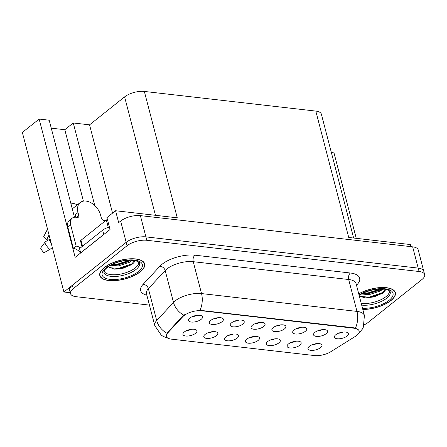 <?xml version="1.0" encoding="UTF-8"?>
<svg xmlns="http://www.w3.org/2000/svg" width="447" height="447" viewBox="0 0 447 447"><rect width="100%" height="100%" fill="white"/><g stroke="black" fill="none" stroke-linecap="round" stroke-linejoin="round"><path stroke-width="0.67" d="M192.623 316.487A4.347 1.805 165.4 0 0 196.993 315.353M189.886 318.035A7.241 3.006 165.4 0 0 188.578 319.644A7.241 3.006 165.4 0 0 192.741 322.108A7.241 3.006 165.4 0 0 201.172 319.326A7.241 3.006 165.4 0 0 202.066 316.13A7.241 3.006 165.4 0 0 196.434 315.426A7.241 3.006 165.4 0 0 189.886 318.035M228.719 335.228A4.347 1.805 165.4 0 0 233.088 334.088M225.981 336.775A7.241 3.006 165.4 0 0 224.673 338.385A7.241 3.006 165.4 0 0 228.842 340.849A7.241 3.006 165.4 0 0 237.268 338.066A7.241 3.006 165.4 0 0 238.162 334.87A7.241 3.006 165.4 0 0 232.535 334.166A7.241 3.006 165.4 0 0 225.981 336.775M207.883 332.836A4.347 1.805 165.4 0 0 212.252 331.702M205.139 334.384A7.241 3.006 165.4 0 0 203.838 335.993A7.241 3.006 165.4 0 0 208 338.457A7.241 3.006 165.4 0 0 216.426 335.68A7.241 3.006 165.4 0 0 217.32 332.479A7.241 3.006 165.4 0 0 211.694 331.775A7.241 3.006 165.4 0 0 205.139 334.384M291.243 342.396A4.347 1.805 165.4 0 0 295.612 341.262M288.505 343.944A7.241 3.006 165.4 0 0 287.197 345.553A7.241 3.006 165.4 0 0 291.36 348.017A7.241 3.006 165.4 0 0 299.786 345.24A7.241 3.006 165.4 0 0 300.68 342.039A7.241 3.006 165.4 0 0 295.054 341.335A7.241 3.006 165.4 0 0 288.505 343.944M275.983 326.047A4.347 1.805 165.4 0 0 280.358 324.908M273.246 327.595A7.241 3.006 165.4 0 0 271.944 329.204A7.241 3.006 165.4 0 0 276.106 331.668A7.241 3.006 165.4 0 0 284.532 328.886A7.241 3.006 165.4 0 0 285.426 325.69A7.241 3.006 165.4 0 0 279.8 324.986A7.241 3.006 165.4 0 0 273.246 327.595M317.666 330.83A4.347 1.805 165.4 0 0 322.036 329.69M314.928 332.372A7.241 3.006 165.4 0 0 313.621 333.982A7.241 3.006 165.4 0 0 317.783 336.451A7.241 3.006 165.4 0 0 326.215 333.669A7.241 3.006 165.4 0 0 327.109 330.467A7.241 3.006 165.4 0 0 321.477 329.769A7.241 3.006 165.4 0 0 314.928 332.372M187.042 330.45A4.347 1.805 165.4 0 0 191.411 329.31M184.304 331.992A7.241 3.006 165.4 0 0 182.996 333.602A7.241 3.006 165.4 0 0 187.159 336.071A7.241 3.006 165.4 0 0 195.585 333.289A7.241 3.006 165.4 0 0 196.479 330.093A7.241 3.006 165.4 0 0 190.852 329.389A7.241 3.006 165.4 0 0 184.304 331.992M255.148 323.656A4.347 1.805 165.4 0 0 259.517 322.522M252.41 325.204A7.241 3.006 165.4 0 0 251.102 326.813A7.241 3.006 165.4 0 0 255.265 329.277A7.241 3.006 165.4 0 0 263.691 326.5A7.241 3.006 165.4 0 0 264.585 323.298A7.241 3.006 165.4 0 0 258.958 322.594A7.241 3.006 165.4 0 0 252.41 325.204M213.465 318.879A4.347 1.805 165.4 0 0 217.834 317.739M210.727 320.426A7.241 3.006 165.4 0 0 209.419 322.03A7.241 3.006 165.4 0 0 213.582 324.5A7.241 3.006 165.4 0 0 222.014 321.717A7.241 3.006 165.4 0 0 222.902 318.521A7.241 3.006 165.4 0 0 217.276 317.817A7.241 3.006 165.4 0 0 210.727 320.426M234.306 321.27A4.347 1.805 165.4 0 0 238.676 320.13M231.568 322.812A7.241 3.006 165.4 0 0 230.261 324.421A7.241 3.006 165.4 0 0 234.424 326.891A7.241 3.006 165.4 0 0 242.85 324.109A7.241 3.006 165.4 0 0 243.744 320.912A7.241 3.006 165.4 0 0 238.117 320.208A7.241 3.006 165.4 0 0 231.568 322.812M270.401 340.011A4.347 1.805 165.4 0 0 274.771 338.871M267.664 341.553A7.241 3.006 165.4 0 0 266.356 343.162A7.241 3.006 165.4 0 0 270.519 345.632A7.241 3.006 165.4 0 0 278.95 342.849A7.241 3.006 165.4 0 0 279.839 339.647A7.241 3.006 165.4 0 0 274.212 338.949A7.241 3.006 165.4 0 0 267.664 341.553M249.56 337.619A4.347 1.805 165.4 0 0 253.93 336.479M246.822 339.161A7.241 3.006 165.4 0 0 245.515 340.77A7.241 3.006 165.4 0 0 249.677 343.24A7.241 3.006 165.4 0 0 258.109 340.458A7.241 3.006 165.4 0 0 259.003 337.262A7.241 3.006 165.4 0 0 253.371 336.557A7.241 3.006 165.4 0 0 246.822 339.161M338.508 333.216A4.347 1.805 165.4 0 0 342.877 332.082M335.77 334.764A7.241 3.006 165.4 0 0 334.462 336.373A7.241 3.006 165.4 0 0 338.625 338.837A7.241 3.006 165.4 0 0 347.056 336.06A7.241 3.006 165.4 0 0 347.945 332.859A7.241 3.006 165.4 0 0 342.318 332.155A7.241 3.006 165.4 0 0 335.77 334.764M296.825 328.439A4.347 1.805 165.4 0 0 301.194 327.299M294.087 329.981A7.241 3.006 165.4 0 0 292.779 331.59A7.241 3.006 165.4 0 0 296.948 334.06A7.241 3.006 165.4 0 0 305.374 331.277A7.241 3.006 165.4 0 0 306.268 328.081A7.241 3.006 165.4 0 0 300.641 327.377A7.241 3.006 165.4 0 0 294.087 329.981M312.084 344.788A4.347 1.805 165.4 0 0 316.454 343.648M309.346 346.336A7.241 3.006 165.4 0 0 308.039 347.939A7.241 3.006 165.4 0 0 312.202 350.409A7.241 3.006 165.4 0 0 320.628 347.626A7.241 3.006 165.4 0 0 321.522 344.43A7.241 3.006 165.4 0 0 315.895 343.726A7.241 3.006 165.4 0 0 309.346 346.336M183.924 315.655A13.036 5.409 165.4 0 0 182.756 316.727L167.675 332.987A13.036 5.409 165.4 0 0 166.379 336.368A13.036 5.409 165.4 0 0 171.391 339.15L314.532 355.566A13.036 5.409 165.4 0 0 330.819 351.7L355.186 336.502A13.036 5.409 165.4 0 0 359.125 331.009A13.036 5.409 165.4 0 0 354.113 328.232L201.686 310.749A13.036 5.409 165.4 0 0 183.924 315.655M70.805 203.189A15.455 10.281 -128.6 0 1 77.281 204.882M63.91 291.997L22.35 132.452L39.146 119.058L75.163 257.338L110.046 229.518L106.945 217.611L115.566 210.733L118.667 222.64L120.64 221.069A14.488 6.007 165.4 0 1 140.38 215.622L412.659 246.845A14.488 6.007 165.4 0 1 418.224 249.934L423.762 271.195A14.488 6.007 165.4 0 0 418.196 268.105L145.918 236.882A14.488 6.007 165.4 0 0 126.183 242.33L63.91 291.997L70.285 292.729M94.781 205.575L73.263 122.97L89.551 124.842L124.607 96.882A14.488 6.007 -14.6 0 1 144.342 91.434L315.805 111.096L348.727 237.474L410.419 244.548L410.966 246.649M115.566 210.733L177.263 217.812L144.342 91.434M331.372 152.572L333.993 152.874L356.253 238.335M315.805 111.096A14.488 6.007 -14.6 0 1 321.371 114.186L353.633 238.033M89.551 124.842L112.555 213.141M39.146 119.058L49.187 120.209L74.465 217.248M51.26 128.16L64.809 129.714L73.263 122.97M83.41 201.122L64.809 129.714M104.179 267.652A23.177 9.61 165.4 0 0 99.81 275.57A23.177 9.61 165.4 0 0 116.27 280.52A23.177 9.61 165.4 0 0 140.297 271.798A23.177 9.61 165.4 0 0 144.666 263.881A23.177 9.61 165.4 0 0 128.205 258.93A23.177 9.61 165.4 0 0 104.179 267.652M362.819 309.458A23.177 9.61 165.4 0 0 390.98 300.546A23.177 9.61 165.4 0 0 395.355 292.629A23.177 9.61 165.4 0 0 381.537 287.51A23.177 9.61 165.4 0 0 358.745 293.819M168.128 338.267L163.451 336.535L161.294 335.177L154.768 325.556A19.316 8.012 -14.6 0 1 156.685 320.549L173.492 302.429A19.316 8.012 -14.6 0 1 175.218 300.842A19.316 8.012 -14.6 0 1 201.536 293.573A16.902 10.488 96.5 0 1 200.01 310.302L354.007 327.813L355.443 328.126L358.717 330.165M355.443 328.126A16.902 10.488 -83.5 0 0 356.974 311.403L201.536 293.573L193.233 261.685A19.316 8.012 165.4 0 0 166.91 268.949A19.316 8.012 165.4 0 0 165.183 270.536L148.382 288.656L156.685 320.549A16.902 12.896 42.8 0 0 166.882 333.233L182.594 316.107L185.069 314.425M364.238 324.835A14.488 6.007 165.4 0 0 368.099 322.466L421.918 279.543A14.488 6.007 165.4 0 0 424.65 274.598L423.762 271.195A14.488 6.007 165.4 0 0 418.196 268.105L145.918 236.882A14.488 6.007 165.4 0 0 126.183 242.33L72.358 285.253A14.488 6.007 165.4 0 0 69.626 290.198L70.514 293.601A14.488 6.007 165.4 0 0 76.079 296.691L149.443 305.105M424.65 274.598A14.488 6.007 165.4 0 0 419.085 271.508L146.806 240.285A14.488 6.007 165.4 0 0 127.065 245.733L73.247 288.656A14.488 6.007 165.4 0 0 70.514 293.601M48.455 239.966A6.627 4.409 51.4 0 0 47.835 239.855A6.627 4.409 51.4 0 0 46.549 239.899L49.053 234.96M105.593 220.65A9.655 6.426 -128.6 0 0 105.302 220.611L103.793 220.438A2.414 1.609 -128.6 0 1 101.363 218.097L100.586 215.119A14.488 9.638 51.4 0 0 85.98 201.072A14.488 9.638 51.4 0 0 80.27 202.502A14.488 9.638 51.4 0 0 78.013 212.532L78.789 215.51A2.414 1.609 -128.6 0 1 78.415 217.181A2.414 1.609 -128.6 0 1 77.465 217.421L75.956 217.248A9.655 6.426 -128.6 0 0 72.151 218.197L69.335 220.449A9.655 6.426 -128.6 0 0 67.832 227.137L70.648 224.886A9.655 6.426 -128.6 0 1 72.151 218.197M52.299 247.426A5.314 0.771 133.9 0 1 49.746 249.499L43.985 252.739A11.108 7.392 51.4 0 1 40.604 248.096L44.717 242.592A5.314 1.274 -25.8 0 1 49.136 239.637L50.131 239.111M75.655 217.22A14.488 9.638 -128.6 0 1 74.917 215.001L75.269 215.046M78.013 212.532L74.917 215.001M50.098 238.989L49.885 239.285M47.522 229.087L43.605 236.821L46.549 239.899M80.443 253.131L80.276 252.488A9.655 6.426 51.4 0 0 73.369 248.398L67.832 227.137M75.197 214.778L75.839 217.231M73.369 248.398L76.186 246.146L70.648 224.886M76.186 246.146A9.655 6.426 -128.6 0 1 80.471 247.867M80.778 252.862A9.655 4.006 165.4 0 0 80.656 252.857L103.765 234.429A9.655 4.006 -14.6 0 1 104.849 233.664M109.414 227.098A9.655 4.006 165.4 0 0 102.654 230.171L79.549 248.605L80.656 252.857M138.682 261.981A17.869 7.409 -14.6 0 1 135.273 267.921A17.869 7.409 -14.6 0 1 116.941 274.626A17.869 7.409 -14.6 0 1 104.106 270.988M108.096 266.825L114.477 269.139L123.288 268.172L131.742 264.523C133.709 263.115 134.765 261.758 134.916 260.45M104.369 267.675A22.937 9.51 -14.6 0 1 128.144 259.042A22.937 9.51 -14.6 0 1 144.437 263.942A22.937 9.51 -14.6 0 1 140.107 271.776A22.937 9.51 -14.6 0 1 116.332 280.409A22.937 9.51 -14.6 0 1 100.044 275.508A22.937 9.51 -14.6 0 1 104.369 267.675M132.63 260.249L129.429 262.3L118.438 265.915L110.716 265.227M130.451 260.171L128.775 261.484L118.164 264.853L111.918 264.607M129.429 262.3A12.075 5.006 165.4 0 0 131.345 260.182M107.425 219.46A2.414 1 165.4 0 0 106.364 220.036L81.002 240.262A2.414 1 165.4 0 0 80.549 241.084L81.997 246.649M134.692 260.5L131.809 263.864L118.483 268.418L109.029 267.652M129.842 260.182L117.377 264.166L112.527 264.311M131.211 264.887L118.623 268.949L114.175 269.122M129.418 261.048L117.516 264.697L113.622 264.887M389.365 290.729A17.869 7.409 -14.6 0 1 385.957 296.668A17.869 7.409 -14.6 0 1 361.221 303.34M359.343 296.126L365.165 297.886L373.971 296.92L382.431 293.271C384.398 291.863 385.454 290.505 385.605 289.198M358.773 293.93A22.937 9.51 -14.6 0 1 381.38 287.628A22.937 9.51 -14.6 0 1 395.12 292.69A22.937 9.51 -14.6 0 1 390.795 300.524A22.937 9.51 -14.6 0 1 362.785 309.341M383.314 288.997L380.112 291.047L369.127 294.662L361.399 293.975M381.14 288.918L379.464 290.232L368.848 293.601L362.601 293.355M380.112 291.047A12.075 5.006 165.4 0 0 382.029 288.93M385.375 289.248L382.498 292.612L369.172 297.166L359.718 296.4M380.526 288.93L368.065 292.914L363.215 293.059M381.9 293.634L369.311 297.696L364.864 297.87M380.106 289.796L368.199 293.444L364.311 293.634M182.756 316.727L182.594 316.107M120.64 221.069L127.065 245.733M140.38 215.622L146.806 240.285M412.659 246.845L419.085 271.508M124.607 96.882L155.455 215.309M354.113 328.232L354.007 327.813M201.686 310.749L201.575 310.33M167.675 332.987L167.513 332.372M350.381 273.011A4.828 2.995 -83.5 0 0 348.671 279.509L193.233 261.685A4.828 2.995 -83.5 0 1 194.942 255.187L350.381 273.011A24.144 10.013 -14.6 0 1 356.494 285.192M356.091 283.633A19.316 8.012 165.4 0 0 348.671 279.509L356.974 311.403A19.316 8.012 -14.6 0 1 364.394 315.521L356.058 283.527M183.773 315.157A16.902 12.896 42.8 0 1 173.492 302.429L165.183 270.536A4.828 3.688 -137.2 0 0 159.881 266.25A24.144 10.013 -14.6 0 1 194.942 255.187M146.867 295.227A24.144 10.013 -14.6 0 1 143.079 284.37L159.881 266.25M73.247 288.656L72.358 285.253M143.079 284.37A4.828 3.688 -137.2 0 1 148.382 288.656A19.316 8.012 165.4 0 0 146.465 293.668L146.437 293.556M50.053 239.173A14.488 9.638 51.4 0 0 50.254 239.581M44.717 242.592A16.517 10.991 51.4 0 0 49.746 249.499M49.136 239.637A15.137 10.074 51.4 0 0 51.137 242.967M49.729 239.363A14.645 9.75 51.4 0 0 50.628 241.022M102.654 230.171L103.765 234.429M76.532 217.309L78.789 215.51M136.044 269.452A18.361 7.616 -14.6 0 1 116.617 276.402A18.361 7.616 -14.6 0 1 103.9 272.094C104.19 271.497 102.955 271.301 107.012 267.63C114.41 262.093 126.043 259.221 134.737 260.512C138.514 261.685 140.073 262.462 139.403 262.847A18.361 7.616 -14.6 0 1 136.044 269.452M106.062 267.87A20.763 8.61 -14.6 0 1 134.357 260.059A20.763 8.61 -14.6 0 1 138.414 271.58A20.763 8.61 -14.6 0 1 110.124 279.386A20.763 8.61 -14.6 0 1 106.062 267.87M81.002 240.262L82.55 246.208M106.364 220.036L108.286 227.411M359.137 295.333L364.288 292.578L370.641 290.394L378.101 289.064L385.42 289.259L388.572 290.237L390.091 291.595A18.361 7.616 -14.6 0 1 386.733 298.199A18.361 7.616 -14.6 0 1 361.684 305.105M359.053 294.998A20.763 8.61 -14.6 0 1 386.381 289.002A20.763 8.61 -14.6 0 1 389.102 300.328A20.763 8.61 -14.6 0 1 362.511 308.274M358.567 333.456L362.199 329.31L363.389 327.109L364.394 315.521M154.768 325.556L146.465 293.668M80.27 202.502L72.28 208.872M144.437 263.942L144.085 262.607M100.044 275.508L99.692 274.167M395.12 292.69L394.774 291.355"/></g></svg>
